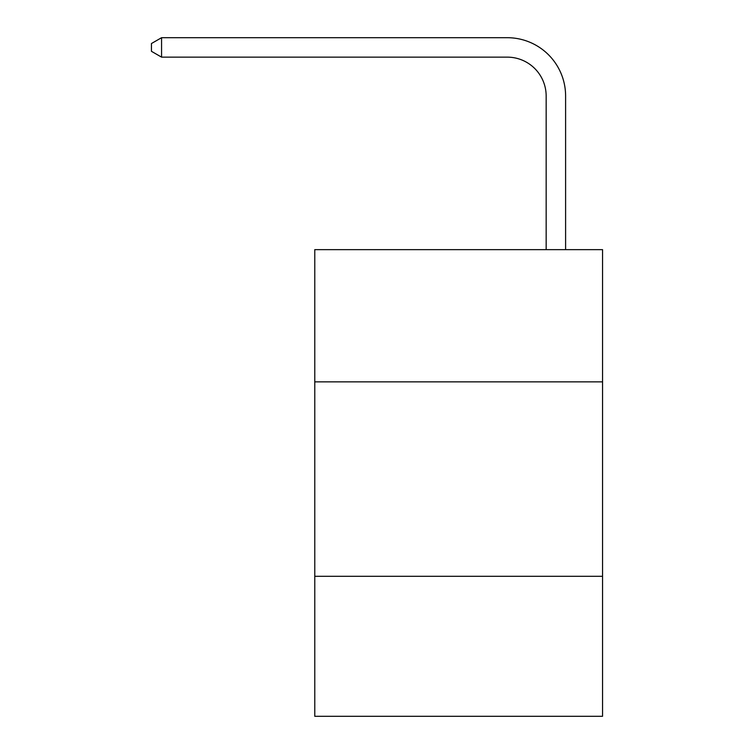 <?xml version="1.0" encoding="UTF-8"?>
<svg xmlns="http://www.w3.org/2000/svg" width="754" height="754" viewBox="0 0 754 754"><rect width="100%" height="100%" fill="white"/><g stroke="black" fill="none" stroke-linecap="round" stroke-linejoin="round"><path stroke-width="1.13" d="M602.55 381.863L602.55 249.64L314.776 249.64L314.776 381.863L602.55 381.863L602.55 716.3L314.776 716.3L314.776 381.863M602.55 576.301L314.776 576.301M546.16 249.64L546.16 96.031A38.888 38.888 175.7 0 0 507.272 57.144L161.563 57.144L161.563 37.7L507.272 37.7A58.331 58.331 -4.3 0 1 565.604 96.031L565.604 249.64M546.16 96.031A38.888 38.888 175.7 0 0 507.272 57.144A38.888 38.888 175.7 0 1 546.16 96.031A38.888 38.888 175.7 0 0 507.272 57.144A38.888 38.888 175.7 0 1 546.16 96.031A38.888 38.888 175.7 0 0 507.272 57.144A38.888 38.888 175.7 0 1 546.16 96.031A38.888 38.888 175.7 0 0 507.272 57.144A38.888 38.888 175.7 0 1 546.16 96.031A38.888 38.888 175.7 0 0 507.272 57.144A38.888 38.888 175.7 0 1 546.16 96.031A38.888 38.888 175.7 0 0 507.272 57.144A38.888 38.888 175.7 0 1 546.16 96.031A38.888 38.888 175.7 0 0 507.272 57.144A38.888 38.888 175.7 0 1 546.16 96.031A38.888 38.888 175.7 0 0 507.272 57.144A38.888 38.888 175.7 0 1 546.16 96.031A38.888 38.888 175.7 0 0 507.272 57.144A38.888 38.888 175.7 0 1 546.16 96.031A38.888 38.888 175.7 0 0 507.272 57.144A38.888 38.888 175.7 0 1 546.16 96.031A38.888 38.888 175.7 0 0 507.272 57.144A38.888 38.888 175.7 0 1 546.16 96.031A38.888 38.888 175.7 0 0 507.272 57.144A38.888 38.888 175.7 0 1 546.16 96.031A38.888 38.888 175.7 0 0 507.272 57.144A38.888 38.888 175.7 0 1 546.16 96.031A38.888 38.888 175.7 0 0 507.272 57.144A38.888 38.888 175.7 0 1 546.16 96.031A38.888 38.888 175.7 0 0 507.272 57.144A38.888 38.888 175.7 0 1 546.16 96.031A38.888 38.888 175.7 0 0 507.272 57.144A38.888 38.888 175.7 0 1 546.16 96.031A38.888 38.888 175.7 0 0 507.272 57.144A38.888 38.888 175.7 0 1 546.16 96.031A38.888 38.888 175.7 0 0 507.272 57.144M161.563 57.144L151.45 51.31L151.45 43.534L161.563 37.7"/></g></svg>
